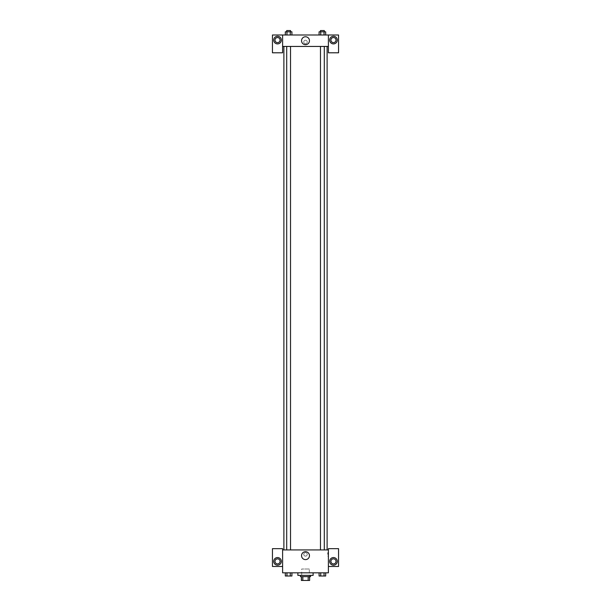 <?xml version="1.0" encoding="UTF-8"?>
<svg xmlns="http://www.w3.org/2000/svg" width="611" height="611" viewBox="0 0 611 611"><rect width="100%" height="100%" fill="white"/><g stroke="black" fill="none" stroke-linecap="round" stroke-linejoin="round"><path stroke-width="0.46" stroke-dasharray="3.06 2.29" d="M309.311 569.009L301.689 569.009L309.311 569.009L309.311 580.45L301.689 580.45L309.311 580.45M302.827 580.45L301.368 580.45L301.368 576.639L302.827 576.639L302.827 580.45L309.632 580.45M308.173 576.639L302.827 576.639L308.173 576.639L308.173 580.45M302.827 576.639L301.368 576.639M300.413 576.639L310.587 576.639M305.5 575.363L300.413 575.363L305.5 575.363M313.13 575.363L297.87 575.363M313.13 572.82L297.87 572.82L313.13 572.82M319.079 572.82L319.079 575.997L320.737 575.997L319.079 575.997L320.737 575.997L320.737 572.82L324.036 572.82L319.079 572.82L325.694 572.82L319.079 572.82L325.694 572.82L324.036 572.82L324.036 575.997L325.686 575.997L324.036 575.997L325.686 575.997L325.686 572.82L319.079 572.82L320.737 572.82L320.737 575.997L324.036 575.997L320.737 575.997L324.036 575.997L324.036 572.82L325.686 572.82M285.314 572.82L285.314 575.997L286.964 575.997L285.314 575.997L286.964 575.997L286.964 572.82L290.263 572.82L285.314 572.82L291.921 572.82L285.306 572.82L290.263 572.82L285.306 572.82L286.964 572.82L286.964 575.997L291.921 575.997L290.263 575.997L291.921 575.997L291.921 572.82L290.263 572.82L291.921 572.82L290.263 572.82L290.263 575.997L286.964 575.997L290.263 575.997L290.263 572.82L291.921 572.82L286.964 572.82L291.921 572.82M282.61 566.466L282.61 548.663L272.445 548.663L272.445 566.466L282.61 566.466L282.61 572.82L328.39 572.82L328.39 566.466L338.555 566.466L338.555 548.663L328.39 548.663L328.39 566.466M282.61 554.383L282.61 556.132L282.618 554.383M277.531 565.19A3.811 3.811 0 0 0 280.831 559.47A3.811 3.811 0 0 0 274.224 559.47A3.811 3.811 0 0 0 277.531 565.19M280.075 561.379A2.543 2.543 0 0 1 276.256 563.579A2.543 2.543 0 0 1 276.256 559.18A2.543 2.543 0 0 1 280.075 561.379M301.544 555.659A3.956 3.956 0 0 0 307.478 559.088A3.956 3.956 0 0 0 307.478 552.229A3.956 3.956 0 0 0 301.544 555.659M328.39 554.383L328.39 556.132L328.39 554.383M327.748 554.383L327.748 552.634L327.748 554.383M333.469 565.19A3.811 3.811 0 0 0 336.776 559.47A3.811 3.811 0 0 0 330.169 559.47A3.811 3.811 0 0 0 333.469 565.19M336.012 561.379A2.543 2.543 0 0 1 332.201 563.579A2.543 2.543 0 0 1 332.201 559.18A2.543 2.543 0 0 1 336.012 561.379M305.5 552.634A1.749 1.749 0 0 0 303.988 555.262A1.749 1.749 0 0 0 307.012 555.262A1.749 1.749 0 0 0 305.5 552.634A1.749 1.749 0 0 1 307.012 555.262A1.749 1.749 0 0 1 303.988 555.262A1.749 1.749 0 0 1 305.5 552.634M282.61 549.938L328.39 549.938M290.523 549.938L286.712 549.938L290.523 549.938L286.712 549.938L290.523 549.938L290.523 46.444L286.712 46.444L290.523 46.444M324.288 549.938L320.477 549.938L324.288 549.938L320.477 549.938L324.288 549.938L324.288 46.444L320.477 46.444L324.288 46.444M327.114 549.938L283.886 549.938L327.114 549.938M327.114 46.444L283.886 46.444L327.114 46.444M328.39 46.444L282.61 46.444L282.61 52.798L272.445 52.798L272.445 35.003L338.555 35.003L338.555 52.798L328.39 52.798L328.39 35.003M307.249 41.991A1.749 1.749 0 0 0 304.629 40.479A1.749 1.749 0 0 0 304.629 43.511A1.749 1.749 0 0 0 307.249 41.991A1.749 1.749 0 0 1 304.629 43.511A1.749 1.749 0 0 1 304.629 40.479A1.749 1.749 0 0 1 307.249 41.991M280.075 40.089A2.543 2.543 0 0 0 276.256 37.882A2.543 2.543 0 0 0 276.256 42.289A2.543 2.543 0 0 0 280.075 40.089M336.012 40.089A2.543 2.543 0 0 0 332.201 37.882A2.543 2.543 0 0 0 332.201 42.289A2.543 2.543 0 0 0 336.012 40.089M277.531 43.9A3.811 3.811 0 0 0 280.831 38.18A3.811 3.811 0 0 0 274.224 38.18A3.811 3.811 0 0 0 277.531 43.9M333.469 43.9A3.811 3.811 0 0 0 336.776 38.18A3.811 3.811 0 0 0 330.169 38.18A3.811 3.811 0 0 0 333.469 43.9M282.61 35.003L282.61 46.444M291.921 35.003L285.306 35.003L291.921 35.003L285.306 35.003L291.921 35.003L291.921 31.818L290.263 31.818L291.921 31.818L290.263 31.818L290.263 35.003L285.314 35.003L290.263 35.003L290.263 31.818L286.964 31.818L290.263 31.818L290.263 35.003M319.079 35.003L325.694 35.003L319.079 35.003L325.694 35.003L319.079 35.003L325.686 35.003L319.079 35.003L319.079 31.818L325.686 31.818L324.036 31.818L324.036 35.003L324.036 31.818L320.737 31.818L320.737 35.003L320.737 31.818L319.079 31.818L325.686 31.818L325.686 35.003M301.544 40.723A3.956 3.956 0 0 0 307.478 44.152A3.956 3.956 0 0 0 307.478 37.294A3.956 3.956 0 0 0 301.544 40.723M328.39 41.991L328.39 43.74L328.382 41.991M282.61 41.991L282.61 43.74L282.618 41.991M324.288 31.818L320.477 31.818L324.288 31.818L320.477 31.818L324.288 31.818L324.288 30.55L320.477 30.55L324.288 30.55L320.477 30.55L320.477 31.818M285.314 35.003L285.314 31.818L286.964 31.818L286.964 35.003L285.314 35.003L286.964 35.003L286.964 31.818L285.314 31.818L290.263 31.818M290.523 31.818L286.712 31.818L290.523 31.818L286.712 31.818L290.523 31.818L290.523 30.55L286.712 30.55L290.523 30.55L286.712 30.55L286.712 31.818M324.036 31.818L324.036 35.003M320.737 31.818L320.737 35.003M286.964 31.818L286.964 35.003M324.288 575.997L320.477 575.997M290.523 575.997L286.712 575.997M324.036 572.82L324.036 575.997M320.737 572.82L320.737 575.997M290.263 572.82L290.263 575.997M286.964 572.82L286.964 575.997M301.689 580.45L301.689 569.009M328.39 552.634L327.748 552.634M328.39 556.132L327.748 556.132M286.712 46.444L286.712 549.938M320.477 46.444L320.477 549.938"/><path stroke-width="0.92" d="M308.173 576.639L308.173 580.45L301.368 580.45L301.368 576.639M308.173 580.45L309.632 580.45L309.632 576.639L309.632 580.45M310.587 575.363L310.587 576.639L300.413 576.639L300.413 575.363M302.827 576.639L302.827 580.45M297.87 572.82L297.87 575.363L313.13 575.363L313.13 572.82M328.39 566.466L338.555 566.466L338.555 548.663L328.39 548.663L328.39 572.82L282.61 572.82L282.61 548.663L272.445 548.663L272.445 566.466L282.61 566.466M277.531 565.19A3.811 3.811 0 0 1 274.224 559.47A3.811 3.811 0 0 1 280.831 559.47A3.811 3.811 0 0 1 277.531 565.19M274.988 561.379A2.543 2.543 0 0 1 277.531 558.836A2.543 2.543 0 0 1 280.075 561.379A2.543 2.543 0 0 1 277.531 563.922A2.543 2.543 0 0 1 274.988 561.379M301.544 555.659A3.956 3.956 0 0 1 307.478 552.229A3.956 3.956 0 0 1 307.478 559.088A3.956 3.956 0 0 1 301.544 555.659M328.39 549.938L282.61 549.938M333.469 565.19A3.811 3.811 0 0 1 330.169 559.47A3.811 3.811 0 0 1 336.776 559.47A3.811 3.811 0 0 1 333.469 565.19M330.925 561.379A2.543 2.543 0 0 1 333.469 558.836A2.543 2.543 0 0 1 336.012 561.379A2.543 2.543 0 0 1 333.469 563.922A2.543 2.543 0 0 1 330.925 561.379M327.114 46.444L327.114 549.938M324.288 549.938L324.288 46.444M290.523 46.444L290.523 549.938M328.39 46.444L328.39 52.798L338.555 52.798L338.555 35.003L328.39 35.003L328.39 46.444L282.61 46.444L282.61 52.798L272.445 52.798L272.445 35.003L282.61 35.003L282.61 46.444M280.075 40.089A2.543 2.543 0 0 1 277.531 42.633A2.543 2.543 0 0 1 274.988 40.089A2.543 2.543 0 0 1 277.531 37.546A2.543 2.543 0 0 1 280.075 40.089M277.531 43.9A3.811 3.811 0 0 1 274.224 38.18A3.811 3.811 0 0 1 280.831 38.18A3.811 3.811 0 0 1 277.531 43.9M336.012 40.089A2.543 2.543 0 0 1 332.201 42.289A2.543 2.543 0 0 1 332.201 37.882A2.543 2.543 0 0 1 336.012 40.089M333.469 43.9A3.811 3.811 0 0 1 330.169 38.18A3.811 3.811 0 0 1 336.776 38.18A3.811 3.811 0 0 1 333.469 43.9M328.39 35.003L282.61 35.003M301.544 40.723A3.956 3.956 0 0 1 307.478 37.294A3.956 3.956 0 0 1 307.478 44.152A3.956 3.956 0 0 1 301.544 40.723M325.686 35.003L325.686 31.818L319.079 31.818L319.079 35.003M324.036 31.818L324.036 35.003M320.737 31.818L320.737 35.003M320.477 31.818L320.477 30.55L324.288 30.55L324.288 31.818M291.921 35.003L291.921 31.818L285.314 31.818L285.314 35.003M290.263 31.818L290.263 35.003M286.964 31.818L286.964 35.003M286.712 31.818L286.712 30.55L290.523 30.55L290.523 31.818M325.686 572.82L325.686 575.997L319.079 575.997L319.079 572.82M324.036 572.82L324.036 575.997M320.737 572.82L320.737 575.997M324.288 575.997L320.477 575.997M291.921 572.82L291.921 575.997L285.314 575.997L285.314 572.82M290.263 572.82L290.263 575.997M286.964 572.82L286.964 575.997M290.523 575.997L286.712 575.997M283.886 46.444L283.886 549.938M320.477 549.938L320.477 46.444M286.712 46.444L286.712 549.938"/></g></svg>
